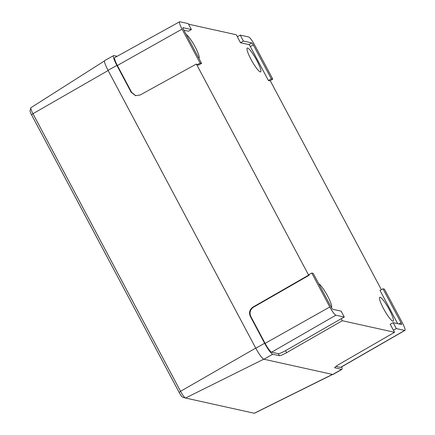 <?xml version="1.0" encoding="UTF-8"?>
<svg xmlns="http://www.w3.org/2000/svg" width="435" height="435" viewBox="0 0 435 435"><rect width="100%" height="100%" fill="white"/><g stroke="black" fill="none" stroke-linecap="round" stroke-linejoin="round"><path stroke-width="0.65" d="M256.895 60.623A13.67 2.278 60.6 0 0 247.221 48.068A13.67 2.278 60.6 0 0 250.979 59.312A13.67 2.278 60.6 0 0 260.652 71.873A13.67 2.278 60.6 0 0 256.895 60.623M389.407 309.851A13.67 2.278 60.6 0 0 379.733 297.29A13.67 2.278 60.6 0 0 383.496 308.54A13.67 2.278 60.6 0 0 393.164 321.101A13.67 2.278 60.6 0 0 389.407 309.851M331.361 307.469A13.67 2.278 60.6 0 0 331.448 307.431A13.67 2.278 60.6 0 0 327.691 296.181A13.67 2.278 60.6 0 0 318.735 283.723M198.844 58.241A13.67 2.278 60.6 0 0 198.936 58.208A13.67 2.278 60.6 0 0 195.174 46.958A13.67 2.278 60.6 0 0 186.218 34.501M393.137 322.656L396.285 328.572L404.691 330.437A8.912 1.484 60.6 0 0 404.931 330.41A8.912 1.484 60.6 0 0 402.478 323.08L384.426 289.128L382.963 288.802L401.01 322.754A2.137 0.359 -119.4 0 1 401.603 324.51A2.137 0.359 -119.4 0 1 401.543 324.515L393.137 322.656L390.179 324.282L394.572 332.296L342.291 320.72L341.225 318.708L344.286 317.061L341.138 311.139L332.731 309.28A2.137 0.359 -119.4 0 1 331.274 307.311L313.227 273.359L311.759 273.033L329.812 306.985A8.912 1.484 60.6 0 0 335.88 315.196L344.286 317.061M382.963 288.802L380.005 290.433L397.677 323.662M270.2 80.638L381.354 289.688M268.39 80.508L269.863 80.834L272.778 79.148L254.731 45.202A8.912 1.484 60.6 0 0 248.662 36.986L240.256 35.126L237.298 36.752L240.473 42.722L248.885 44.587A2.11 0.353 -119.4 0 1 250.321 46.529L268.39 80.508L271.315 78.827L272.778 79.148M237.401 36.698L236.379 34.778L188.562 24.186M183.934 30.205L188.491 31.211L191.4 29.531L188.257 23.61L179.851 21.75A8.912 1.484 60.6 0 0 179.611 21.772A8.912 1.484 60.6 0 0 182.058 29.107L200.111 63.059L197.185 64.739L198.665 65.065L201.579 63.379L183.526 29.433A2.137 0.359 -119.4 0 1 182.939 27.671A2.137 0.359 -119.4 0 1 182.994 27.666L191.4 29.531M311.759 273.033L308.806 274.664L309.122 275.263L308.622 275.148L196.37 64.032L197.185 64.739M196.37 64.032L140.179 94.988L135.568 95.662L131.174 92.302L116.863 65.386A11.87 1.979 -119.4 0 1 113.6 55.615A11.87 1.979 -119.4 0 1 113.916 55.588L117.129 56.294M334.684 367.662L341.508 369.44A11.87 1.979 60.6 0 0 341.828 369.407L333.069 374.453A11.957 1.996 -119.4 0 1 332.742 374.481L263.931 359.245A11.957 1.996 -119.4 0 1 255.791 348.223L108.038 70.345A11.957 1.996 -119.4 0 1 104.753 60.503L113.6 55.615M308.622 275.148L252.958 307.099L253.458 307.208C250.152 309.595 249.266 312.678 250.799 316.457L265.111 343.373A9.57 1.593 60.6 0 0 271.625 352.187L278.291 353.666C279.536 353.65 281.962 352.649 285.556 350.659L286.627 352.671L342.291 320.72M250.799 316.457L250.304 316.348L264.61 343.264A11.87 1.979 60.6 0 0 272.696 354.199L279.357 355.678L278.291 353.666M250.304 316.348C248.766 312.564 249.652 309.481 252.958 307.099M394.572 332.296L339.153 364.302C335.755 366.335 334.319 367.559 334.841 367.961L334.673 367.858M286.627 352.671C283.033 354.661 280.608 355.661 279.357 355.678M341.828 369.407A11.87 1.979 60.6 0 0 341.709 366.819M179.611 21.772L114.731 57.621A9.57 1.593 60.6 0 0 117.363 65.495L131.669 92.41L135.818 95.711M341.225 318.708L285.556 350.659M309.122 275.263L253.458 307.208M335.907 366.422L340.436 367.428A9.57 1.593 60.6 0 0 340.697 367.401L404.931 330.41M396.285 328.572L393.354 330.252M240.256 35.126L243.399 41.042L240.473 42.722M243.399 41.042L251.805 42.907A2.137 0.359 -119.4 0 1 253.262 44.876L271.315 78.827M200.111 63.059L201.579 63.379M185.462 398.009L182.667 397.188A5.144 0.859 -119.4 0 1 182.646 397.182A5.144 0.859 -119.4 0 1 179.166 392.446L31.576 114.867A5.144 0.859 -119.4 0 1 30.069 110.767L30.825 107.891A7.308 1.218 60.6 0 0 32.962 113.714L180.558 391.293A7.308 1.218 60.6 0 0 185.495 398.02A7.308 1.218 60.6 0 0 185.533 398.03L254.268 413.25A7.308 1.218 60.6 0 0 254.459 413.239L332.623 374.459M104.53 60.878L30.945 107.701A7.308 1.218 60.6 0 0 30.825 107.891M116.863 65.386L108.038 70.345M264.61 343.264L255.791 348.223M272.696 354.199L263.931 359.245M341.508 369.44L332.742 374.481M182.058 29.107L117.363 65.495M131.174 92.302L131.669 92.41M335.88 315.196L271.625 352.187M329.812 306.985L265.111 343.373M404.691 330.437L340.436 367.428M401.01 322.754L398.911 323.934M251.805 42.907L248.885 44.587M253.262 44.876L250.321 46.529M31.576 114.867L32.962 113.714L108.13 70.519M254.268 413.25L332.443 374.415M185.533 398.03L263.735 359.179M179.166 392.446L180.558 391.293L255.726 348.098M182.646 397.182L185.495 398.02"/></g></svg>
